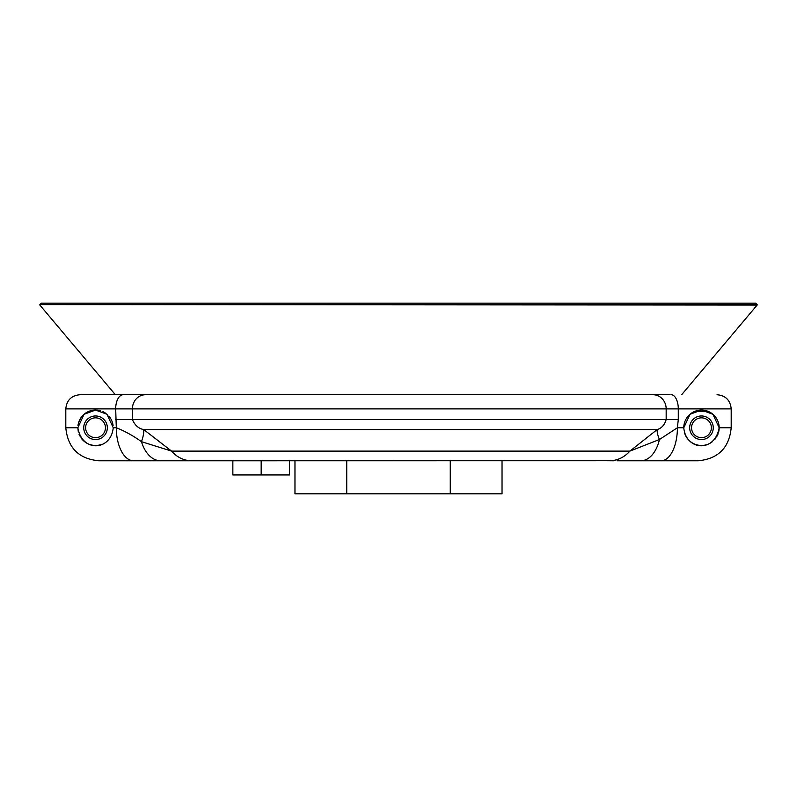 <?xml version="1.0" encoding="UTF-8"?>
<svg xmlns="http://www.w3.org/2000/svg" width="797" height="797" viewBox="0 0 797 797"><rect width="100%" height="100%" fill="white"/><g stroke="black" fill="none" stroke-linecap="round" stroke-linejoin="round"><path stroke-width="1.2" d="M731.198 427.76C729.235 447.824 718.227 458.833 698.162 460.796L661.102 460.796A33.036 16.299 -90 0 0 677.4 427.76L678.287 419.531L678.287 408.881L731.198 408.881L731.198 427.76L719.163 427.76L718.695 431.805M718.117 433.737L717.36 435.541M157.826 460.796L610.95 460.736A33.036 29.16 -90 0 0 629.899 451.112L659.448 439.506L677.4 427.76L683.766 427.76L690.023 414.261L701.47 410.066L712.956 414.301L719.163 427.76C714.879 452.835 685.968 450.713 683.766 427.76A17.693 17.693 0 0 1 701.47 410.066A17.693 17.693 0 0 1 718.625 432.094M717.967 434.146A17.693 17.693 0 0 1 717.101 436.049M716.045 437.792A17.693 17.693 0 0 1 714.849 439.336M712.139 441.867A17.693 17.693 0 0 1 709.24 443.65M706.262 444.796A17.693 17.693 0 0 1 684.294 432.054M717.38 420.019L716.274 418.076M690.192 414.111L694.077 411.68M694.436 411.521L708.951 411.72M182.951 460.796L133.627 460.796A33.036 17.325 -90 0 1 116.302 427.76L115.675 408.881A14.157 7.512 -90 0 1 123.176 394.724L670.018 394.724M661.102 460.796L640.748 460.796A33.036 20.005 -90 0 0 659.448 439.506A28.313 8.737 53.3 0 1 657.216 429.543C661.58 428.288 664.568 424.95 666.172 419.531L666.172 408.881L678.287 408.881A14.157 7.103 -90 0 0 671.184 394.724M190.164 460.736A33.036 28.592 -90 0 1 171.574 451.112L629.899 451.112L657.216 429.543L143.699 429.543L171.574 451.112L141.468 441.677A42.47 13.111 -54.2 0 0 143.699 429.543C138.618 428.647 134.852 425.309 132.412 419.531L115.675 419.531M113.234 427.76L106.957 414.241L95.53 410.066L84.044 414.301L77.837 427.76C82.121 452.835 111.032 450.713 113.234 427.76L116.302 427.76C124.701 431.057 133.099 435.7 141.468 441.677A33.036 21.22 -90 0 0 160.715 460.796M681.644 394.724L757.15 305.062L39.85 304.593L41.265 303.179L755.735 303.179L757.15 304.593L39.85 304.593M678.287 419.531L132.412 419.531L132.412 408.881L65.802 408.881C66.639 400.283 71.361 395.561 79.959 394.724L123.176 394.724L115.356 394.724L39.85 305.062M294.97 460.796L294.97 493.821L346.735 493.821L346.735 460.796M162.548 460.796L610.95 460.736M502.03 460.796L502.03 493.821L346.735 493.821M450.265 460.796L450.265 493.821M289.48 460.796L289.48 474.952L232.854 474.952L232.854 460.796M261.167 460.796L261.167 474.952M78.534 422.828L80.726 418.076M65.802 408.881L65.802 427.76L77.837 427.76L78.305 431.805M701.47 439.555A11.796 11.796 0 0 0 711.681 421.862A11.796 11.796 0 0 0 691.248 421.862A11.796 11.796 0 0 0 701.47 439.555M701.47 437.673A9.913 9.913 0 0 0 710.047 422.799A9.913 9.913 0 0 0 692.882 422.799A9.913 9.913 0 0 0 701.47 437.673M95.53 437.673A9.913 9.913 0 0 0 104.118 422.799A9.913 9.913 0 0 0 86.953 422.799A9.913 9.913 0 0 0 95.53 437.673M88.069 411.71L92.621 410.306M97.662 410.186L100.283 410.714M106.001 413.494A17.693 17.693 0 0 0 102.933 411.68L105.513 413.145M606.836 460.736L614.049 460.796M133.627 460.796L98.838 460.796C78.773 458.833 67.765 447.824 65.802 427.76M135.898 460.796L156.252 460.796M634.452 460.796L636.285 460.796M639.174 460.796L663.373 460.796M640.748 460.796L617.067 460.796M96.616 410.096A17.693 17.693 0 0 1 99.745 410.575M108.83 416.084A17.693 17.693 0 0 1 113.094 425.558M102.046 444.218A17.693 17.693 0 0 1 80.955 437.792M79.899 436.049A17.693 17.693 0 0 1 79.033 434.146M77.976 425.568A17.693 17.693 0 0 1 95.53 410.066M95.53 439.555A11.796 11.796 0 0 0 105.752 421.862A11.796 11.796 0 0 0 85.319 421.862A11.796 11.796 0 0 0 95.53 439.555M750.495 303.179L46.505 303.179M653.002 394.724A14.157 13.16 -90 0 1 666.172 408.881L132.412 408.881A14.157 13.091 -90 0 1 145.492 394.724M731.198 408.881C730.361 400.283 725.639 395.561 717.041 394.724"/></g></svg>
